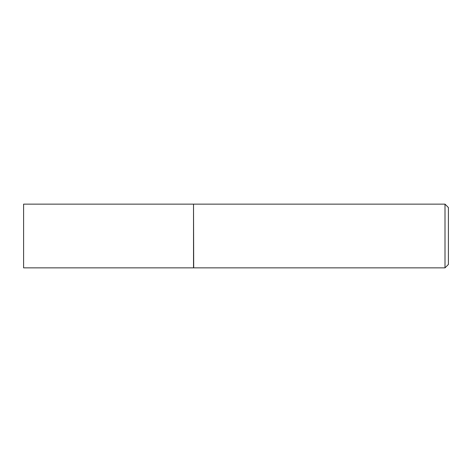 <?xml version="1.0" encoding="UTF-8"?>
<svg xmlns="http://www.w3.org/2000/svg" width="472" height="472" viewBox="0 0 472 472"><rect width="100%" height="100%" fill="white"/><g stroke="black" fill="none" stroke-linecap="round" stroke-linejoin="round"><path stroke-width="0.71" d="M23.6 236L23.6 267.86L193.52 267.86L193.52 204.14L23.6 204.14L23.6 236M193.52 204.311L193.691 267.86L445.002 267.86L445.002 204.14L448.4 207.538L448.4 264.462L445.002 267.86M193.691 204.14L445.002 204.14"/></g></svg>
